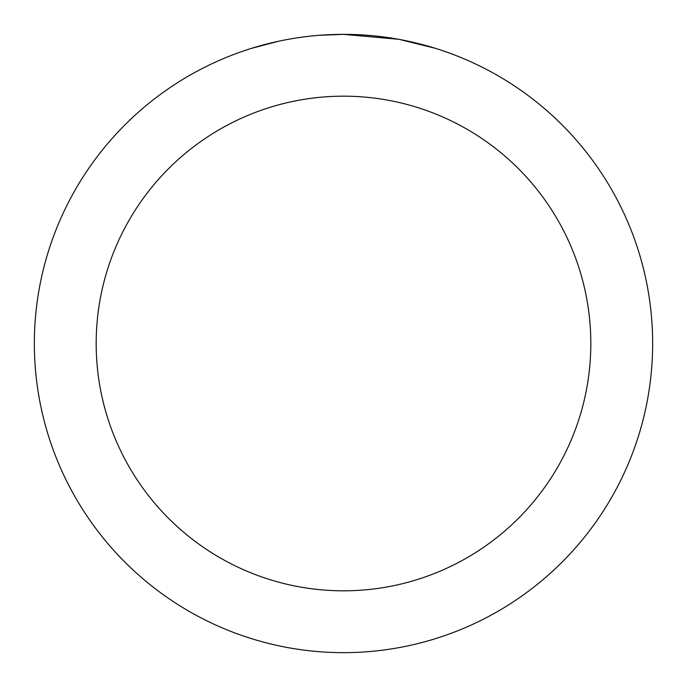 <?xml version="1.0" encoding="UTF-8"?>
<svg xmlns="http://www.w3.org/2000/svg" width="687" height="687" viewBox="0 0 687 687"><rect width="100%" height="100%" fill="white"/><g stroke="black" fill="none" stroke-linecap="round" stroke-linejoin="round"><path stroke-width="1.03" d="M349.666 34.41L353.96 34.53M381.568 36.703L382.874 36.866M398.417 39.271L343.5 34.35A309.15 309.15 0 0 1 652.65 343.5A309.15 309.15 0 0 1 343.5 652.65A309.15 309.15 0 0 1 34.35 343.5A309.15 309.15 0 0 1 343.5 34.35L319.343 35.295M399.877 39.537L435.343 48.313M343.5 96.18A247.32 247.32 0 0 1 590.82 343.5A247.32 247.32 0 0 1 343.5 590.82A247.32 247.32 0 0 1 96.18 343.5A247.32 247.32 0 0 1 343.5 96.18M308.635 36.325L304.865 36.772M251.665 48.313L278.604 41.237M296.234 37.983L304.865 36.78M320.838 35.183L325.758 34.865M297.282 37.828L302.967 37.021"/></g></svg>

